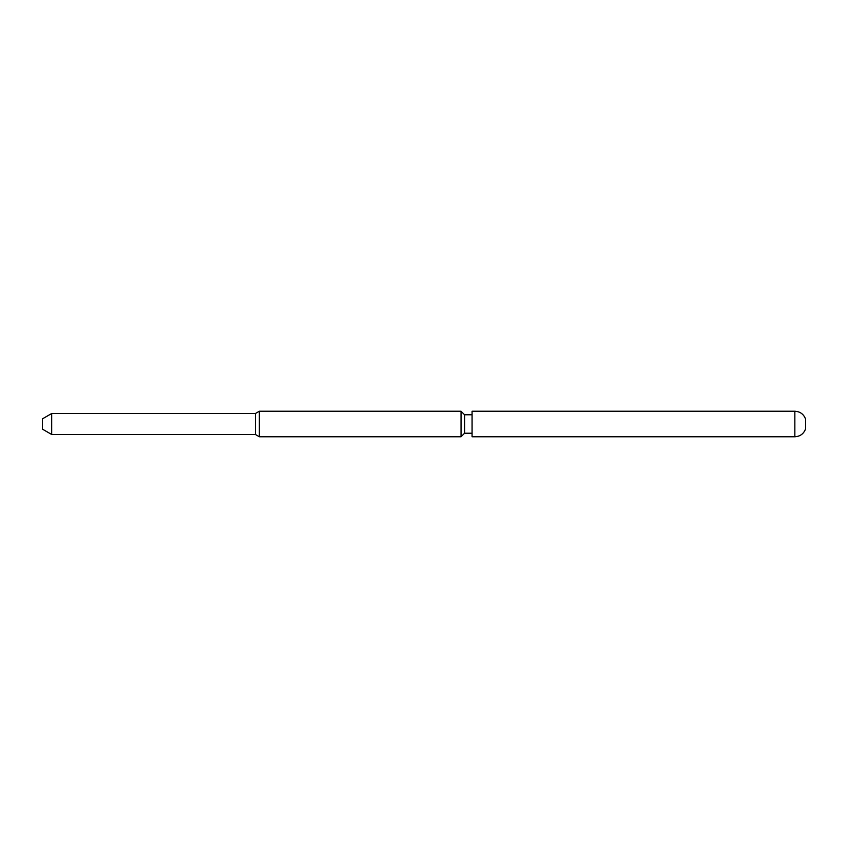 <?xml version="1.0" encoding="UTF-8"?>
<svg xmlns="http://www.w3.org/2000/svg" width="848" height="848" viewBox="0 0 848 848"><rect width="100%" height="100%" fill="white"/><g stroke="black" fill="none" stroke-linecap="round" stroke-linejoin="round"><path stroke-width="1.27" d="M805.6 424L805.6 419.166C803.734 414.195 800.152 411.545 794.852 411.227L794.852 436.773C800.152 436.455 803.734 433.805 805.6 428.834L805.6 424M794.852 411.227L472.071 411.227L472.071 436.773L794.852 436.773M472.071 433.222L464.598 433.222L464.598 414.778L472.071 414.778M464.598 414.778L461.047 411.227L461.047 436.773L464.598 433.222M51.686 413.517L42.4 418.88L42.4 429.12L51.686 434.483L51.686 413.517L255.407 413.517L255.407 434.483L259.35 436.773L259.35 411.227L461.047 411.227M259.35 436.773L461.047 436.773M255.407 413.517L259.35 411.227M51.686 434.483L255.407 434.483"/></g></svg>
